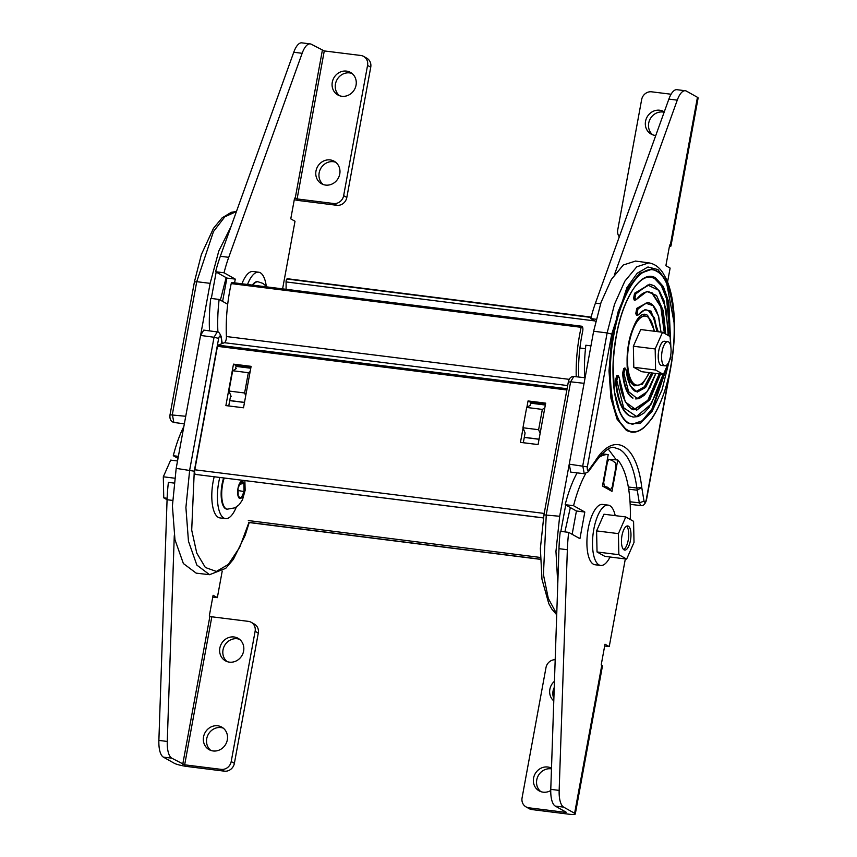 <?xml version="1.0" encoding="UTF-8"?>
<svg xmlns="http://www.w3.org/2000/svg" width="857" height="857" viewBox="0 0 857 857"><rect width="100%" height="100%" fill="white"/><g stroke="black" fill="none" stroke-linecap="round" stroke-linejoin="round"><path stroke-width="1.29" d="M248.959 522.384L239.703 547.302L228.358 564.399L216.382 571.448L205.369 567.505L196.767 553.097L191.7 530.108L194.271 471.2L218.653 338.386L214.046 337.251L217.228 331.927C218.171 331.295 219.456 332.72 221.074 336.201L221.899 343.668M231.133 396.373L228.948 391.028L244.609 392.988L245.723 395.709M236.221 368.617L232.675 370.738L248.337 372.688L250.148 371.606M217.228 331.927L203.741 330.106L200.57 335.43L176.178 468.372L194.271 471.2M196.221 573.151L183.377 563.542L174.957 539.653L172.407 505.876L176.178 468.372M248.337 372.688L244.609 392.988M232.675 370.738L228.948 391.028M249.226 522.556L245.177 535.293L233.383 559.353L225.745 568.341L209.579 574.693L196.864 565.106L188.465 541.249L185.905 507.515L189.676 470.075L214.046 337.251L200.57 335.43L210.136 283.346L218.792 251.015L230.994 226.666M216.178 272.044L211.315 298.45M210.136 283.346L196.724 281.685L172.343 414.509L173.853 422.458L184.351 423.84M226.141 277.647L220.388 300.132M341.857 96.273A12.919 11.837 -60.7 0 0 355.451 87.393A12.919 11.837 -60.7 0 0 350.502 72.427A12.919 11.837 -60.7 0 0 346.485 71.11A12.919 11.837 -60.7 0 0 332.891 79.99A12.919 11.837 -60.7 0 0 337.84 94.956A12.919 11.837 -60.7 0 0 341.857 96.273M352.013 73.456A12.919 11.837 -60.7 0 0 349.656 72.899A12.919 11.837 -60.7 0 0 336.437 80.847A12.919 11.837 -60.7 0 0 339.511 95.716M325.564 185.08A12.919 11.837 -60.7 0 0 339.158 176.21A12.919 11.837 -60.7 0 0 334.198 161.245A12.919 11.837 -60.7 0 0 330.181 159.927A12.919 11.837 -60.7 0 0 316.587 168.797A12.919 11.837 -60.7 0 0 321.546 183.762A12.919 11.837 -60.7 0 0 325.564 185.08M335.719 162.273A12.919 11.837 -60.7 0 0 333.362 161.705A12.919 11.837 -60.7 0 0 320.143 169.665A12.919 11.837 -60.7 0 0 323.207 184.523M297.1 198.942L333.63 203.505A9.116 8.356 -60.7 0 0 343.646 195.675L367.557 65.411A9.116 8.356 -60.7 0 0 363.636 56.412A9.116 8.356 -60.7 0 0 360.797 55.48L324.267 50.927L297.1 198.942L294.572 198.138L290.769 218.856L295.012 221.245L282.606 288.863M294.283 199.713A10.638 1.489 10.4 0 0 300.282 200.731L336.801 205.294L333.63 203.505M343.646 195.675L346.828 197.464L370.738 67.2L367.557 65.411M363.636 56.412L366.807 58.201A9.116 8.356 119.3 0 1 370.738 67.2M346.828 197.464A9.116 8.356 119.3 0 1 336.801 205.294M324.267 50.927L311.38 44.285A21.275 7.97 97.1 0 0 310.213 43.9A21.275 7.97 97.1 0 0 302.146 53.295L228.733 257.325A80.558 30.177 97.1 0 0 224.031 272.783L235.279 279.114L234.593 282.874M310.213 43.9L301.825 42.85A21.275 7.97 97.1 0 0 293.758 52.256L220.335 256.275A80.558 30.177 97.1 0 0 215.632 271.744L224.031 272.783M215.632 271.744L226.891 278.064L235.279 279.114M226.891 278.064L222.606 301.385M227.705 304.246L219.135 299.436A80.558 30.177 97.1 0 0 217.903 332.088M209.504 330.888A80.558 30.177 97.1 0 1 210.747 298.386L219.135 299.436M213.125 750.957A12.919 11.837 119.3 0 1 209.097 749.639A12.919 11.837 119.3 0 1 204.148 734.674A12.919 11.837 119.3 0 1 217.742 725.793A12.919 11.837 119.3 0 1 221.759 727.111A12.919 11.837 119.3 0 1 226.719 742.076A12.919 11.837 119.3 0 1 213.125 750.957M210.768 750.4A12.919 11.837 119.3 0 1 207.705 735.531A12.919 11.837 119.3 0 1 220.924 727.582A12.919 11.837 119.3 0 1 223.281 728.139M229.419 662.14A12.919 11.837 119.3 0 1 225.402 660.822A12.919 11.837 119.3 0 1 220.453 645.857A12.919 11.837 119.3 0 1 234.047 636.976A12.919 11.837 119.3 0 1 238.064 638.304A12.919 11.837 119.3 0 1 243.013 653.27A12.919 11.837 119.3 0 1 229.419 662.14M227.073 661.583A12.919 11.837 119.3 0 1 223.998 646.724A12.919 11.837 119.3 0 1 237.218 638.765A12.919 11.837 119.3 0 1 239.574 639.333M211.829 616.794L248.348 621.357A9.116 8.356 119.3 0 1 251.187 622.289A9.116 8.356 119.3 0 1 255.118 631.288L231.208 761.541A9.116 8.356 119.3 0 1 221.181 769.372L184.662 764.819L211.829 616.794L209.301 615.99L213.104 595.261L217.346 597.65L222.209 571.126M221.181 769.372L224.363 771.161L187.844 766.597A10.638 1.489 -169.6 0 1 174.335 763.298L163.387 757.138A21.275 7.97 -82.9 0 1 158.877 740.405L167.072 499.727A80.558 30.177 -82.9 0 1 168.4 482.362L173.96 483.059M255.118 631.288L258.289 633.077L234.39 763.33L231.208 761.541M258.289 633.077A9.116 8.356 -60.7 0 0 254.368 624.078L251.187 622.289M224.363 771.161A9.116 8.356 -60.7 0 0 234.39 763.33M184.662 764.819L171.775 758.177A21.275 7.97 -82.9 0 1 167.265 741.455L174.271 535.7M178.01 458.366L173.285 455.72L178.385 456.353M173.285 455.72A80.558 30.177 -82.9 0 1 183.859 426.497M212.772 597.072L217.346 597.65M219.778 477.52A30.402 11.387 97.1 0 0 223.859 518.046A30.402 11.387 97.1 0 0 225.52 518.603A30.402 11.387 97.1 0 0 236.307 507.098M214.175 476.824A30.402 11.387 97.1 0 0 218.267 517.349A30.402 11.387 97.1 0 0 219.928 517.907L225.52 518.603M223.634 478.002A20.825 7.799 97.1 0 0 225.573 508.715A20.825 7.799 97.1 0 0 226.709 509.101A20.825 7.799 97.1 0 0 226.987 509.122M238.182 496.364L238.021 488.211L240.871 481.752L243.891 483.444L244.063 491.607L241.203 498.067L238.182 496.364A8.666 3.246 -82.9 0 1 238.021 488.211A8.666 3.246 -82.9 0 1 240.871 481.752A8.666 3.246 -82.9 0 1 242.585 481.473A8.666 3.246 -82.9 0 1 243.891 483.444A8.666 3.246 -82.9 0 1 244.063 491.607A8.666 3.246 -82.9 0 1 241.203 498.067A8.666 3.246 -82.9 0 1 239.489 498.346A8.666 3.246 -82.9 0 1 238.182 496.364M238.064 490.493L244.063 491.607M239.778 484.216L243.891 483.444M177.538 460.97L170.682 460.113L163.312 476.792L163.751 497.853L167.072 499.717L172.568 500.413M174.592 478.195L163.312 476.792M167.126 498.271L163.751 497.853M257.721 281.749A20.825 7.799 97.1 0 0 257.443 281.707A20.825 7.799 97.1 0 0 252.387 285.092M266.248 286.002A30.402 11.387 97.1 0 0 260.292 272.762A30.402 11.387 97.1 0 0 258.621 272.205A30.402 11.387 97.1 0 0 247.534 284.492M258.621 272.205L253.029 271.498A30.402 11.387 97.1 0 0 241.942 283.785M654.095 331.22A34.794 13.037 97.1 0 0 647.378 316.736A34.794 13.037 97.1 0 0 645.471 316.094A34.794 13.037 97.1 0 0 628.588 346.389A34.794 13.037 97.1 0 0 634.941 384.493A34.794 13.037 97.1 0 0 636.847 385.136A34.794 13.037 97.1 0 0 648.92 372.591M668.503 341.911A12.159 4.553 97.1 0 0 667.839 341.697A12.159 4.553 97.1 0 0 661.936 352.281A12.159 4.553 97.1 0 0 664.154 365.596A12.159 4.553 97.1 0 0 664.818 365.821A12.159 4.553 97.1 0 0 670.72 355.237A12.159 4.553 97.1 0 0 668.503 341.911M615.208 515.625A30.402 11.387 97.1 0 0 609.83 505.684A30.402 11.387 97.1 0 0 608.17 505.127L602.578 504.43A30.402 11.387 97.1 0 0 587.827 530.901A30.402 11.387 97.1 0 0 593.376 564.195A30.402 11.387 97.1 0 0 595.037 564.752L600.628 565.459A30.402 11.387 97.1 0 0 610.045 557.007M608.17 505.127A30.402 11.387 97.1 0 0 593.419 531.597A30.402 11.387 97.1 0 0 598.968 564.892A30.402 11.387 97.1 0 0 600.628 565.459M665.139 341.493A12.159 4.553 97.1 0 0 664.475 341.268A12.159 4.553 97.1 0 0 658.572 351.863A12.159 4.553 97.1 0 0 660.801 365.178A12.159 4.553 97.1 0 0 661.465 365.403L664.818 365.821M670.517 345.339L670.335 336.662L662.536 332.27L640.715 329.549L633.355 346.228L633.794 367.289L641.593 371.681L663.404 374.402L670.774 357.723L670.72 355.227M662.536 332.27L655.166 348.949L655.605 370.02L663.404 374.402M633.355 346.228L655.166 348.949M633.794 367.289L655.605 370.02M551.49 768.172A12.919 11.837 -60.7 0 0 547.762 767.015A12.919 11.837 -60.7 0 0 534.168 775.896A12.919 11.837 -60.7 0 0 539.128 790.861A12.919 11.837 -60.7 0 0 543.145 792.179A12.919 11.837 -60.7 0 0 550.74 790.55M551.469 768.879A12.919 11.837 -60.7 0 0 550.944 768.804A12.919 11.837 -60.7 0 0 537.725 776.753A12.919 11.837 -60.7 0 0 540.788 791.611M554.447 681.272A12.919 11.837 -60.7 0 0 553.783 700.908M554.233 687.485A12.919 11.837 -60.7 0 0 553.858 698.541M555.186 659.719A9.116 8.356 -60.7 0 0 545.984 667.614L522.074 797.867A9.116 8.356 -60.7 0 0 525.994 806.866A9.116 8.356 -60.7 0 0 528.833 807.797L532.015 809.586L568.545 814.15A10.638 1.489 10.4 0 0 575.293 813.989L602.46 665.964A10.638 1.489 -169.6 0 0 601.785 665.268L601.196 664.936L604.999 644.207L609.241 646.596L604.667 646.017M528.833 807.797L565.363 812.361L565.459 811.804M532.015 809.586A9.116 8.356 119.3 0 1 529.176 808.654L525.994 806.866M565.363 812.361L566.231 812.243L555.272 806.083A21.275 7.97 -82.9 0 1 550.772 789.351L558.968 548.673A80.558 30.177 -82.9 0 1 560.285 531.308L568.684 532.358L579.932 538.678L584.817 512.036L576.429 510.986L565.181 504.666A80.558 30.177 -82.9 0 1 577.104 472.871M575.293 813.989A10.638 1.489 10.4 0 0 574.619 813.282L563.66 807.133A21.275 7.97 -82.9 0 1 559.16 790.4L567.355 549.723A80.558 30.177 -82.9 0 1 568.684 532.358M572.155 534.307L576.429 510.986M584.817 512.036L573.569 505.716L565.181 504.666M573.569 505.716A80.558 30.177 -82.9 0 1 585.652 473.632M598.293 457.938A80.558 30.177 -82.9 0 1 608.224 454.596L601.925 453.814M608.224 454.596L602.46 486.026L611.994 491.382L617.768 459.963L609.295 459.373M617.768 459.963A80.558 30.177 -82.9 0 1 630.259 519.471M625.331 558.914L609.241 646.596M628.385 526.177A12.159 4.553 97.1 0 0 627.72 525.952A12.159 4.553 97.1 0 0 621.818 536.536A12.159 4.553 97.1 0 0 624.046 549.851A12.159 4.553 97.1 0 0 624.71 550.076A12.159 4.553 97.1 0 0 630.613 539.492A12.159 4.553 97.1 0 0 628.385 526.177M625.781 516.953L603.96 514.221L596.601 530.901L597.04 551.972L604.838 556.354L626.649 559.085L634.019 542.395L633.58 521.335L625.781 516.953L618.411 533.632L618.85 554.693L626.649 559.085M596.601 530.901L618.411 533.632M597.04 551.972L618.85 554.693M623.639 549.562A12.159 4.553 97.1 0 0 628.502 538.303A12.159 4.553 97.1 0 0 626.553 526.187M608.234 449.068L616.237 459.77M608.641 489.497L610.602 489.743L607.495 487.226L604.292 486.23L603.724 482.32L607.452 461.977L606.885 461.902M651.609 269.205L639.483 273.404L627.881 288.295L618.101 311.787L611.502 340.636L609.006 370.867L610.945 398.301L617.051 419.159L626.488 430.546L631.266 432.089M650.634 277.047L654.416 278.375L661.358 285.724L666.564 298.675L670.12 336.533M648.792 291.841L651.749 292.89L660.833 306.956L664.379 333.309M659.194 373.877L647.806 400.337L634.094 409.464M616.654 375.741L618.176 375.452L616.654 375.741L615.444 380.701C617.244 399.416 621.828 411.103 629.199 415.741L633.141 417.005M646.521 309.934L648.492 310.652L653.912 317.958L656.88 331.563M651.706 372.945L644.443 386.753L636.344 391.36M623.746 368.467L625.278 368.178L623.746 368.467L622.546 373.502C623.95 386.561 627.249 394.723 632.466 397.98L633.023 398.055C627.806 394.777 624.496 386.614 623.114 373.566L623.896 373.352L628.577 391.67L637.126 398.462L647.142 391.756L655.776 373.448M647.667 302.414L636.805 308.349L635.765 313.523L636.515 315.322L637.49 314.937L636.515 315.322M649.724 284.288L634.566 293.265L633.569 298.397L634.309 300.196L635.326 299.768L634.309 300.196M666.66 367.032L651.931 409.057L642.15 420.798L632.252 424.247M595.101 462.426L595.144 461.248L594.426 463.401L595.101 462.426C604.41 450.514 610.966 445.619 614.769 447.74L619.6 449.368C628.17 454.606 633.944 467.504 636.901 488.051A48.635 18.222 97.1 0 0 637.233 490.225L641.754 487.44L636.901 488.051L628.32 486.98M564.892 531.886L570.344 507.558M607.452 461.977L609.038 459.32L612.391 460.584L615.508 462.941L615.937 466.744L612.198 487.087L610.441 489.69M604.838 486.326L604.292 486.23M557.778 583.596L555.957 551.362L559.675 516.268L593.633 331.241L607.131 332.945L582.76 465.769L584.26 473.707L588.331 471.789L588.738 470.065C587.548 470.954 587.088 469.904 587.356 466.894L569.241 464.173L570.751 472.121L584.26 473.707M644.025 501.141L639.322 502.834L640.993 505.598C643.318 505.984 645.128 504.184 646.435 500.209L646.199 499.974C645.417 502.684 644.689 503.07 644.025 501.141L641.754 487.44C636.73 443.605 613.816 430.728 595.144 461.248L588.738 470.065M565.716 504.966L560.853 531.372M593.633 331.241L601.036 302.435L611.373 279.393L623.318 264.995L635.551 261.074M540.124 433.396L538.614 429.711L522.952 427.75L525.127 433.085M544.795 407.943L542.342 409.41L538.614 429.711M542.342 409.41L526.68 407.45L522.952 427.75M526.68 407.45L530.226 405.34M584.078 383.336L570.644 381.793L573.794 376.469L585.095 377.755M655.787 135.46A12.919 11.837 119.3 0 1 655.102 135.395A12.919 11.837 119.3 0 1 651.084 134.078A12.919 11.837 119.3 0 1 646.135 119.112A12.919 11.837 119.3 0 1 659.719 110.232A12.919 11.837 119.3 0 1 663.747 111.549A12.919 11.837 119.3 0 1 664.271 111.871M652.745 134.838A12.919 11.837 119.3 0 1 649.681 119.969A12.919 11.837 119.3 0 1 662.9 112.021A12.919 11.837 119.3 0 1 664.143 112.246M619.3 236.853A9.116 8.356 119.3 0 1 617.736 229.901L641.636 99.648A9.116 8.356 119.3 0 1 651.663 91.817L671.095 94.238M669.413 246.495A10.638 1.489 -169.6 0 0 670.956 246.023L698.123 97.998A10.638 1.489 10.4 0 0 697.448 97.302L686.489 91.142A21.275 7.97 97.1 0 0 685.321 90.746L676.934 89.696A21.275 7.97 97.1 0 0 668.867 99.101L595.444 303.121A80.558 30.177 97.1 0 0 590.752 318.59L595.679 321.364M685.321 90.746A21.275 7.97 97.1 0 0 677.266 100.151L614.49 274.561M596.172 319.265L590.752 318.59M590.944 345.864L585.856 345.232A80.558 30.177 97.1 0 0 584.613 377.701M667.56 282.039L670.12 268.091L665.878 265.713L669.681 244.984L670.281 245.316A10.638 1.489 -169.6 0 1 670.956 246.023M543.402 517.939L195.46 474.414A3.953 1.478 97.1 0 1 194.796 469.786L217.453 346.335A1.521 0.568 97.1 0 1 218.053 345.146L224.416 342.704A4.564 1.703 -82.9 0 0 226.419 336.533A79.947 29.952 97.1 0 1 231.219 283.603A1.521 0.568 97.1 0 1 231.904 282.531A1.521 0.568 97.1 0 1 232.054 282.606L581.689 326.281M251.112 366.346L233.49 364.15L225.884 405.597L243.506 407.793L251.112 366.346M523.081 428.061L520.445 442.383L538.067 444.59L545.673 403.144L528.051 400.937L526.884 407.332M578.679 377.026A73.873 27.67 -82.9 0 1 582.674 331.295A3.953 1.478 97.1 0 0 582.214 326.528L581.989 326.313A1.521 0.568 97.1 0 0 581.849 326.238A1.521 0.568 97.1 0 0 581.153 327.31A79.947 29.952 97.1 0 0 576.225 376.748M538.067 444.558L523.306 442.715M230.522 396.288L228.744 405.95L243.506 407.771M235.611 368.542L236.146 365.639L250.908 367.482M545.47 404.268L530.708 402.426L530.172 405.329M525.073 433.085L523.306 442.737M236.146 365.639L233.49 364.15M530.708 402.426L528.051 400.937M585.47 348.724L579.932 348.028M591.126 317.101L287.481 278.739A3.653 1.339 97.2 0 0 286.891 278.986L286.87 279.007A2.303 0.846 97.2 0 0 286.056 281.921A73.873 27.081 -82.8 0 1 286.077 289.302M218.653 338.386C219.435 335.676 220.163 335.28 220.827 337.219M244.502 402.383L229.74 400.54M250.769 368.231L236.007 366.389L250.769 368.21M170.297 414.809L185.733 416.277M194.668 281.985L196.724 281.685L213.479 231.561L224.813 216.821L236.446 211.497M236.457 211.475L231.326 212.29L222.081 217.892L213.468 228.326L201.406 254.433L194.443 281.749L170.061 414.563C169.45 418.827 170.714 421.462 173.853 422.458M293.758 52.256L302.146 53.295M220.335 256.275L228.733 257.325M322.339 50.445L295.172 198.47M158.877 740.405L167.265 741.455M163.387 757.138L171.775 758.177M182.734 764.337L209.901 616.322M224.191 478.067A20.825 7.799 97.1 0 0 226.13 508.79A20.825 7.799 97.1 0 0 227.266 509.176L235.043 507.815L239.339 504.548L242.488 499.813L245.145 490.311L244.877 480.648M257.443 281.707L258 281.771A20.825 7.799 97.1 0 0 252.944 285.167M563.66 807.133L555.272 806.083M559.16 790.4L550.772 789.351M567.355 549.723L558.968 548.673M574.619 813.282L601.785 665.268M656.837 271.412C672.22 278.857 678.851 324.546 670.677 366.721C663.297 409.335 642.696 439.716 627.71 430.096C612.337 422.651 605.695 376.962 613.869 334.787C621.25 292.173 641.861 261.792 656.837 271.412M627.045 430.61L631.545 432.132C635.658 432.603 639.793 431.092 643.971 427.611L651.845 418.655C660.222 406.089 666.478 388.928 670.645 367.192C674.641 344.632 675.316 324.064 672.659 305.499C671.342 296.597 669.296 289.141 666.532 283.121C663.779 277.143 660.458 273.04 656.569 270.812L651.888 269.237L640.04 273.469L628.427 288.37L618.658 311.862L612.059 340.711L609.563 370.942L611.502 398.376L617.608 419.223L627.045 430.61M635.466 385.125L636.997 385.157M654.727 331.295L647.624 315.387C631.748 304.064 618.015 378.88 634.694 385.843L642.3 384.3L649.563 372.677M670.849 346.956L668.824 302.232L663.372 286.613L655.637 277.925C641.893 269.098 622.985 296.983 616.194 336.094C608.695 374.809 614.79 416.748 628.909 423.583L640.265 423.465L651.952 411.574L662.065 389.849L668.985 361.783M667.657 364.771L652.788 408.628L642.718 420.862L632.52 424.29L628.642 422.983C625.289 421.098 622.353 417.391 619.825 411.863L614.405 391.606L613.119 364.889C614.844 333.019 621.496 307.856 633.055 289.42C639.172 280.528 645.117 276.415 650.902 277.079L654.973 278.45L662.279 286.42L667.592 300.603L670.442 341.686M608.245 489.283L610.248 489.529M645.621 316.115L644.1 315.762M631.116 408.414L634.373 409.507L648.224 400.605L659.761 373.952M664.936 333.619L661.422 307.106L652.306 292.955L648.149 291.798M615.444 380.701L616.001 380.776C617.811 399.491 622.396 411.167 629.756 415.816L632.862 416.973M634.384 390.653L636.633 391.403L644.86 386.989L652.273 373.009M657.437 331.638L654.48 318.022L649.049 310.716L646.307 309.923M622.546 373.502L623.114 373.566L624.314 368.531L624.903 369.153L623.896 373.352M637.115 313.33L636.322 313.587L637.115 313.33L637.972 309.013L645.771 303.228L652.991 305.628L658.358 315.826L660.94 332.077M635.798 313.769L637.072 315.387L638.551 314.551L637.147 313.576M638.047 315.012L645.021 309.613L651.063 311.155L658.262 331.734M653.088 373.116L645.6 387.45L637.233 392.088L630.195 385.832L626.349 370.374L624.903 369.153M634.919 298.204L634.126 298.472L634.919 298.204L635.744 293.919L647.753 285.049L658.572 290.212L665.921 308.306L668.224 335.473M633.602 298.654L634.876 300.261L636.387 299.393L634.951 298.45M635.883 299.843L646.917 291.434L656.537 295.461L663.264 310.716L665.739 334.08M660.554 374.048L649.788 399.823L636.655 410.214L625.289 401.944L619.257 377.712L617.801 376.437L616.794 380.572L623.65 407.728L636.515 416.502L651.234 404.054L663.072 374.359M624.432 368.414L625.021 369.035M650.409 303.314L647.742 302.425L637.362 308.413L637.972 309.013M647.742 302.425L650.806 303.507L653.323 305.606L656.001 309.581L658.712 316.758L660.993 332.077M636.805 308.349L637.362 308.413L636.322 313.587L635.765 313.523M617.329 375.687L617.918 376.309M616.794 380.572L616.001 380.776L617.211 375.805L617.801 376.437M653.666 285.552L650.002 284.32L635.133 293.33L635.744 293.919M649.445 284.256L654.148 285.788L659.504 291.155L663.971 300.678L668.256 329.731L668.267 335.494M634.566 293.265L635.133 293.33L634.126 298.472L633.569 298.397M632.52 424.29L628.792 423.101M656.387 270.748L651.331 269.173M608.995 459.309L607.399 459.116M630.024 501.774L639.322 502.834L637.233 490.225L628.684 489.165M674.159 323.078L666.189 280.689L657.962 269.569L647.946 266.988L637.222 273.222L626.928 287.598L611.727 334.08L587.356 466.894M646.199 499.974L669.681 372.034M670.645 367.192L670.806 367.396C674.941 344.011 675.605 322.5 672.82 302.864C671.395 293.233 669.135 285.102 666.028 278.471L662.954 272.987C659.215 267.191 654.512 263.817 648.856 262.863L635.412 261.053M648.856 262.863L636.783 266.795L624.849 281.171L614.533 304.181L607.131 332.945L611.727 334.08M603.146 482.245L603.724 482.32M545.331 404.997L530.569 403.154L545.331 405.029M524.302 437.327L539.064 439.17M559.675 516.268L544.216 514.907M556.739 613.966L548.298 598.411L543.424 574.586L546.263 514.607L570.644 381.793L568.587 382.093M677.266 100.151L668.867 99.101M600.596 303.764L595.444 303.121M697.448 97.302L670.281 245.316M543.413 517.864L195.46 474.414M544.206 513.429L194.796 469.786M566.863 389.978L217.453 346.335M567.088 388.735L218.053 345.146M567.677 385.575L224.416 342.704M569.155 379.34L226.419 336.533M581.153 327.31L231.219 283.603M540.328 559.192L248.562 522.331M540.338 559.289L248.937 522.47M594.929 320.947L286.056 281.921M591.041 317.444L286.87 279.007L591.051 317.411M540.296 557.446L248.316 520.553M222.284 343.518L221.074 336.201M209.579 574.693L196.103 573.14M229.719 400.637L244.481 402.479M226.709 509.101L227.266 509.176M267.041 286.924L262.928 283.399L258 281.771M645.471 316.094L643.221 315.805M636.847 385.136L634.598 384.857M667.839 341.697L664.475 341.268M635.701 385.168L634.169 384.643C631.202 382.972 629.059 378.141 627.742 370.138C626.628 361.997 626.928 353.116 628.631 343.518C631.106 328.381 638.508 317.636 639.622 317.776L644.368 315.783M630.988 432.057L631.545 432.132M617.972 375.387L617.415 375.323M636.622 391.403C635.155 392.752 627.249 385.693 626.392 370.245L624.517 368.039M655.83 373.459L649.938 387.589L644.325 395.216L639.065 398.612L635.69 398.944M646.746 309.955L646.799 309.966C643.993 309.752 641.218 311.38 638.465 314.862L636.708 315.387M634.373 409.507C632.209 411.617 620.286 400.797 619.3 377.583L617.983 375.387M663.125 374.37L659.29 387.064L648.995 407.525L644.11 412.935L638.037 416.577L633.43 417.048M648.985 291.851L649.06 291.862C644.989 291.359 640.747 293.972 636.312 299.682L634.512 300.261M609.038 459.32L607.399 459.106M594.426 463.391L588.331 471.789M646.435 500.209L670.806 367.396M640.993 505.598L630.174 504.355M539.042 439.277L524.28 437.424M573.794 376.469C571.073 376.394 569.252 378.194 568.352 381.847L543.981 514.671L540.371 548.394L541.967 579.203L548.769 603.585L551.833 609.081L556.707 614.79M581.849 326.238L231.904 282.531M540.338 559.332L248.98 522.524"/></g></svg>
